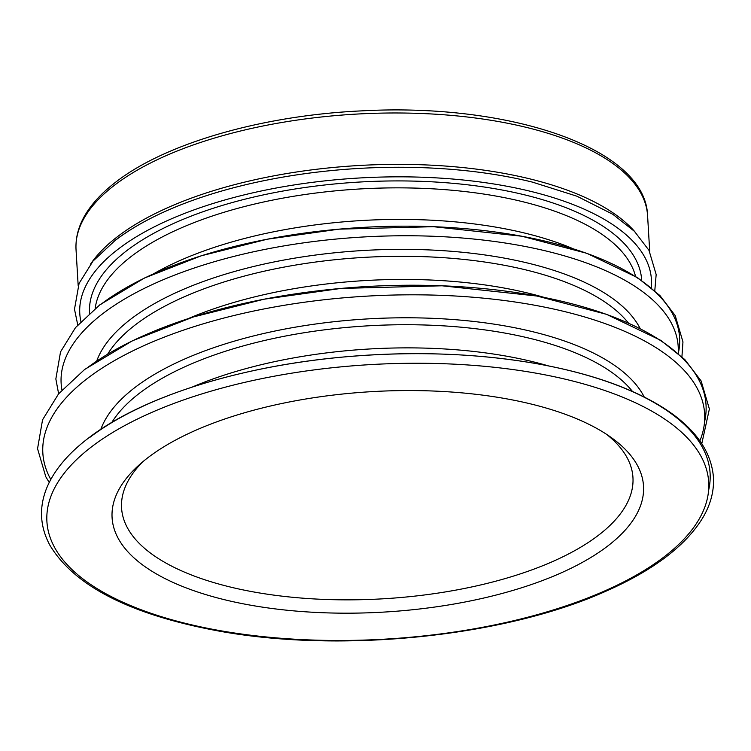 <?xml version="1.0" encoding="UTF-8"?>
<svg xmlns="http://www.w3.org/2000/svg" width="751" height="751" viewBox="0 0 751 751"><rect width="100%" height="100%" fill="white"/><g stroke="black" fill="none" stroke-linecap="round" stroke-linejoin="round"><path stroke-width="1.13" d="M606.461 434.256A256.147 106.22 -3.4 0 1 632.952 477.552A256.147 106.22 -3.4 0 1 598.115 535.538A256.147 106.22 -3.4 0 1 313.486 598.894A256.147 106.22 -3.4 0 1 121.568 507.929A256.147 106.22 -3.4 0 1 142.756 461.809M607.324 546.334A266.192 110.388 176.6 0 0 611.342 437.598A266.192 110.388 176.6 0 0 371.257 391.675A266.192 110.388 176.6 0 0 138.297 465.704A266.192 110.388 176.6 0 0 253.04 605.616A266.192 110.388 176.6 0 0 607.324 546.334M91.988 446.488A331.482 137.461 176.6 0 0 376.138 639.608A331.482 137.461 176.6 0 0 665.283 419.499A331.482 137.461 176.6 0 0 91.988 446.488M573.097 248.722A273.721 113.514 176.6 0 0 153.927 273.627M95.17 308.492A271.533 112.603 -3.4 0 1 131.763 256.044A271.533 112.603 -3.4 0 1 422.973 188.36A271.533 112.603 -3.4 0 1 635.562 276.396M100.991 304.268A310.998 128.975 -3.4 0 1 464.625 228.623A310.998 128.975 -3.4 0 1 678.266 353.449M544.278 297.434A273.139 113.27 176.6 0 0 188.285 318.584M107.787 353.965A271.533 112.603 -3.4 0 1 135.828 324.479A271.533 112.603 -3.4 0 1 399.917 256.288A271.533 112.603 -3.4 0 1 628.409 323.033M85.745 368.957A333.406 138.259 -3.4 0 1 475.805 287.886A333.406 138.259 -3.4 0 1 704.541 421.893M548.343 365.868A273.139 113.27 176.6 0 0 192.35 387.018M111.852 422.4A271.533 112.603 -3.4 0 1 139.893 392.904A271.533 112.603 -3.4 0 1 403.982 324.723A271.533 112.603 -3.4 0 1 632.473 391.468M89.81 437.392A333.406 138.259 -3.4 0 1 479.87 356.321A333.406 138.259 -3.4 0 1 708.606 490.328M644.236 397.026A276.546 114.687 176.6 0 0 418.56 317.898A276.546 114.687 176.6 0 0 135.283 387.234A276.546 114.687 176.6 0 0 100.831 429.309M50.786 479.467A331.482 137.461 -3.4 0 1 87.923 378.053A331.482 137.461 -3.4 0 1 487.277 298.541A331.482 137.461 -3.4 0 1 699.876 440.903M640.171 328.591A276.546 114.687 176.6 0 0 414.486 249.473A276.546 114.687 176.6 0 0 131.218 318.8A276.546 114.687 176.6 0 0 96.766 360.874M61.957 389.994A309.083 128.177 -3.4 0 1 103.169 313.364A309.083 128.177 -3.4 0 1 454.411 237.41A309.083 128.177 -3.4 0 1 678.181 353.383M641.692 280.452A276.546 114.687 176.6 0 0 434.801 181.977A276.546 114.687 176.6 0 0 127.154 250.365A276.546 114.687 176.6 0 0 89.566 313.251M80.92 321.559A286.328 118.742 -3.4 0 1 118.724 248.731A286.328 118.742 -3.4 0 1 446.272 178.522A286.328 118.742 -3.4 0 1 651.248 287.68M634.895 231.777A286.281 118.714 176.6 0 0 392.585 164.385A286.281 118.714 176.6 0 0 118.029 236.246A286.281 118.714 176.6 0 0 90.542 264.117M116.076 239.785A288.816 119.766 -3.4 0 1 186.417 202.676A288.816 119.766 -3.4 0 1 532.421 182.118L576.899 196.199L612.788 214.27L634.417 231.308L648.986 250.327L656.167 274.547L654.788 290.703M78.179 285.699L76.039 249.679A286.281 118.714 -3.4 0 1 114.969 184.868A286.281 118.714 -3.4 0 1 433.092 114.058A286.281 118.714 -3.4 0 1 647.587 215.715L649.728 251.735M76.039 249.679C75.297 235.035 80.141 220.785 90.542 206.919C97.132 198.142 105.703 189.74 116.264 181.714C166.102 143.112 262.559 115.457 361.353 110.885C510.398 102.558 645.804 148.473 647.587 215.715M186.417 202.676C157.785 213.5 134.119 226.004 115.41 240.17L93.011 261.085L79.09 283.38L74.49 309.215L77.766 324.986M681.927 356.763L682.959 341.893L675.215 315.598L659.988 295.603L637.449 277.607L586.878 253.322L521.907 236.236L433.355 226.689L338.954 229.158L267.318 239.203L201.296 255.781L144.464 278.02L99.855 304.803L75.513 327.596L60.54 351.862L55.846 378.964L58.634 393.787M701.781 443.7L709.385 409.004L701.124 380.954L684.846 359.588L660.749 340.344L606.573 314.34L536.956 296.025L442.048 285.793L340.841 288.44L264.061 299.208L193.289 316.978L132.392 340.804L84.61 369.492L58.559 393.881L42.554 419.809L37.55 448.713L45.802 476.763L49.219 482.471M88.674 437.927C67.966 453.67 53.941 470.436 46.618 488.244C38.874 507.742 39.963 526.733 49.866 545.198C74.03 585.461 128.693 613.764 213.857 630.117C336.57 653.886 503.039 637.458 605.635 591.337C653.023 570.488 685.306 546.127 702.495 518.265C710.53 504.85 714.182 491.238 713.45 477.439C711.394 451.398 695.182 428.511 664.813 408.769C633.835 388.877 592.577 374.101 541.02 364.46C479.833 353.355 414.468 350.83 344.916 356.875C239.982 366.037 141.93 396.857 88.674 437.927"/></g></svg>
